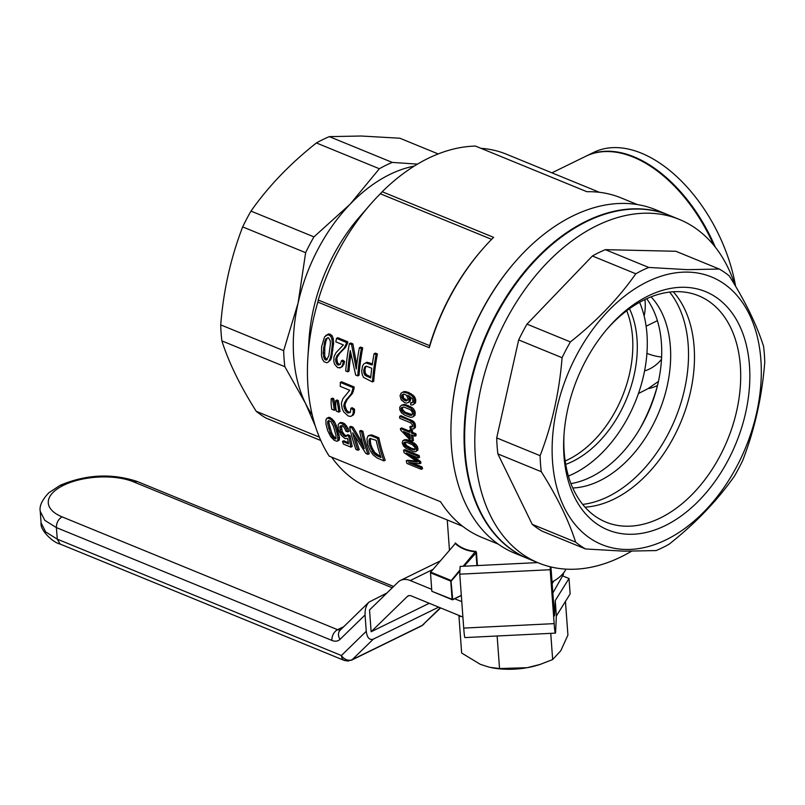 <?xml version="1.0" encoding="UTF-8"?>
<svg xmlns="http://www.w3.org/2000/svg" width="805" height="805" viewBox="0 0 805 805"><rect width="100%" height="100%" fill="white"/><g stroke="black" fill="none" stroke-linecap="round" stroke-linejoin="round"><path stroke-width="1.21" d="M555.37 633.122L464.928 637.58A17.267 0.825 87.2 0 1 463.72 628.091L554.162 623.634A17.267 0.825 87.2 0 0 555.37 633.122A17.267 0.825 87.2 0 0 555.651 631.271L556.356 616.026L570.141 593.889L569.014 578.483L555.229 600.621L554.524 615.875L550.932 566.951M569.014 578.483L562.705 575.907M433.08 569.366L410.248 580.546L431.691 589.33M454.674 598.739L461.778 601.647M410.248 580.546A25.901 15.476 -116.1 0 0 400.558 580.385A25.901 15.476 -116.1 0 0 398.093 582.126L369.525 609.969L371.125 631.754L429.286 603.277M550.338 566.811L550.197 569.719L459.756 574.176L460.118 566.418L537.649 562.594M554.162 623.634L550.197 569.719M556.356 616.026L555.229 600.621M462.905 617.053L411.375 595.942A8.634 5.162 -116.1 0 0 408.145 595.891A8.634 5.162 -116.1 0 0 407.33 596.475L371.125 631.754M463.72 628.091L459.756 574.176M440.637 607.926L422.192 625.415L352.238 659.647A8.634 6.792 -134.3 0 1 346.492 659.698A8.634 6.792 -134.3 0 1 341.411 655.522L366.255 631.311L365.057 614.97C364.856 609.516 366.154 605.239 368.942 602.14L386.974 592.963M366.255 631.311C367.12 637.731 369.455 640.347 373.279 639.16L438.705 607.131M440.285 607.785L422.192 625.415A8.634 5.162 63.9 0 1 421.367 625.998L351.423 660.231A8.634 5.162 -116.1 0 0 352.238 659.647L373.279 639.16M351.423 660.231L346.784 660.885L346.492 659.698M340.495 629.862A8.634 5.162 63.9 0 1 337.567 629.681A8.634 5.746 112.3 0 0 331.912 640.428L56.4 527.597L44.778 520.332L40.25 511.316L41.095 522.868L45.623 531.884L57.256 539.149L341.411 655.522A8.634 5.746 112.3 0 0 343.624 660.08A8.634 5.746 112.3 0 0 344.349 660.472L348.585 661.046M346.784 660.885L343.624 660.08M552.844 592.993L563.47 574.317L563.379 573.18M552.16 583.675L553.78 581.069M550.741 633.344L552.663 659.557L560.803 650.722L567.928 635.065L565.452 601.415M541.312 664.024L540.105 664.427A47.495 21.242 175.8 0 1 527.184 667.697L540.135 664.417L552.663 659.557M461.436 616.449L458.961 616.298L461.657 653.026L480.293 664.326L489.521 667.285L499.533 668.542L527.184 667.697M525.564 667.969A47.495 21.242 175.8 0 1 492.73 667.909L491.483 667.687M497.138 635.99L499.533 668.542M458.961 616.298L459.242 615.543M568.421 476.057A112.247 74.694 112.3 0 0 639.593 302.288M565.714 464.394A98.431 65.507 112.3 0 0 629.48 308.697M565.17 460.993A98.431 65.507 112.3 0 0 626.703 310.74M735.086 285.433A185.633 123.537 112.3 0 0 679.38 219.443A185.633 123.537 112.3 0 0 538.293 272.452A185.633 123.537 112.3 0 0 475.342 456.656A185.633 123.537 112.3 0 0 538.666 563.017A185.633 123.537 112.3 0 0 631.452 551.284M679.38 219.443L669.237 215.287A185.633 123.537 112.3 0 0 528.825 267.542A185.633 123.537 112.3 0 0 465.099 423.128A185.633 123.537 112.3 0 0 465.199 452.511A185.633 123.537 112.3 0 0 528.533 558.861L538.666 563.017M675.858 251.271L605.32 249.661A155.415 103.422 -67.7 0 0 592.389 255.99L526.983 324.133A155.415 103.422 -67.7 0 0 518.672 339.931L496.705 437.91A155.415 103.422 -67.7 0 0 497.882 453.929L532.216 524.337A155.415 103.422 -67.7 0 0 542.188 531.189L585.597 548.97L624.308 551.184L656.125 550.57A155.415 103.422 112.3 0 0 669.056 544.24C695.429 523.401 717.225 500.69 734.462 476.107A155.415 103.422 112.3 0 0 742.784 460.299C754.667 429.508 761.993 396.855 764.75 362.331A155.415 103.422 112.3 0 0 763.573 346.311C756.69 324.707 745.249 301.231 729.239 275.894A155.415 103.422 112.3 0 0 719.257 269.041L675.858 251.271M719.257 269.041L687.44 269.655L648.729 267.441A155.415 103.422 112.3 0 0 635.799 273.77C618.562 298.353 596.757 321.064 570.393 341.914A155.415 103.422 112.3 0 0 562.081 357.712C559.324 392.236 551.999 424.899 540.105 455.68A155.415 103.422 112.3 0 0 541.282 471.7C557.291 497.047 568.743 520.513 575.625 542.117A155.415 103.422 112.3 0 0 585.597 548.97M575.625 542.117L532.216 524.337M562.081 357.712L518.672 339.931M570.393 341.914L526.983 324.133M635.799 273.77L592.389 255.99M648.729 267.441L605.32 249.661M541.282 471.7L497.882 453.929M540.105 455.68L496.705 437.91M528.754 267.612A185.2 123.246 112.3 0 0 528.684 267.693A185.2 123.246 112.3 0 0 465.109 422.927A185.2 123.246 112.3 0 0 465.109 423.028A185.2 123.246 112.3 0 1 528.754 267.612M564.033 434.207A122.29 81.386 112.3 0 0 605.913 522.103A122.29 81.386 112.3 0 0 727.569 439.782A122.29 81.386 112.3 0 0 698.609 295.767A122.29 81.386 112.3 0 0 611.156 324.646A122.29 81.386 112.3 0 0 607.111 329.034M585.034 507.18A122.29 81.386 112.3 0 0 681.352 420.854A122.29 81.386 112.3 0 0 673.262 291.762M625.626 549.463A144.618 96.248 -67.7 0 1 585.819 339.448A144.618 96.248 -67.7 0 1 758.753 343.393A144.618 96.248 -67.7 0 1 625.626 549.463M613.45 322.01A128.77 85.692 112.3 0 0 608.127 327.846A128.77 85.692 112.3 0 0 563.933 435.777A128.77 85.692 112.3 0 0 666.651 524.9A128.77 85.692 112.3 0 0 745.822 343.021A128.77 85.692 112.3 0 0 613.45 322.01M669.649 292.084A122.3 81.386 -67.7 0 1 675.395 418.409A122.3 81.386 -67.7 0 1 582.689 504.413M651.064 296.844A107.93 71.826 -67.7 0 1 659.084 411.737A107.93 71.826 -67.7 0 1 572.788 487.991M646.687 298.695A107.93 71.826 -67.7 0 1 650.138 408.065A107.93 71.826 -67.7 0 1 570.956 483.594M643.276 422.695A129.514 86.185 112.3 0 0 655.512 392.83M639.754 428.974A131.668 87.624 112.3 0 0 657.403 385.887M411.737 402.923L412.965 402.208L412.552 398.787L407.863 395.325L409.151 397.6L410.419 396.986L410.701 398.223L410.339 401.011L409.282 402.087L406.555 403.104L404.583 402.591L401.172 399.793L400.045 395.708L401.041 393.253L403.285 391.904L404.603 391.512L408.678 392.458L414.323 396.422L415.722 399.662L415.511 402.933L412.351 405.076L410.731 404.814L410.651 402.782L412.764 402.42M408.598 396.452L409.393 396.06M668.945 215.166A185.633 123.537 112.3 0 0 668.643 215.046A185.633 123.537 112.3 0 0 535.899 258.888A185.633 123.537 112.3 0 0 464.606 452.259A185.633 123.537 112.3 0 0 527.929 558.62A185.633 123.537 112.3 0 0 528.231 558.74M668.643 215.046L655.512 209.672A185.633 123.537 112.3 0 0 522.757 253.505A185.633 123.537 112.3 0 0 515.089 261.917A185.633 123.537 112.3 0 0 451.364 417.503A185.633 123.537 112.3 0 0 451.474 446.886A185.633 123.537 112.3 0 0 514.798 553.236L527.929 558.62M383.915 460.883L377.092 457.975L373.027 454.815L369.928 450.257L367.684 444.722L366.959 438.624L368.066 435.837L370.813 435.646L377.595 438.423A185.2 123.246 112.3 0 0 383.915 460.883L385.223 460.249A183.47 122.098 112.3 0 1 378.843 437.799L372.071 435.032L368.771 435.465M637.308 204.551L621.027 197.879A183.47 122.098 112.3 0 0 586.885 191.711L475.483 146.087A183.47 122.098 112.3 0 0 382.214 191.741L493.616 237.354A183.47 122.098 112.3 0 0 489.822 241.208A183.47 122.098 112.3 0 0 482.245 249.52A183.47 122.098 112.3 0 0 429.256 347.71L317.854 302.086A183.47 122.098 112.3 0 0 307.862 357.682A183.47 122.098 112.3 0 0 329.175 456.123L440.566 501.746A183.47 122.098 112.3 0 0 481.954 537.458L498.235 544.12M482.245 249.52L481.299 250.607A180.451 120.086 112.3 0 0 429.639 345.647A1908.826 853.602 175.8 0 0 429.256 347.71M329.336 360.509L328.209 362.109L330.603 359.885L329.336 360.509L330.241 358.275L331.519 357.651L330.603 359.885M515.089 261.917L514.415 262.692A183.47 122.098 112.3 0 0 451.434 416.477L451.364 417.503M565.975 569.135A58.282 26.062 175.8 0 1 552.039 582.065M430.464 572.395L455.59 543.214L430.464 572.395L431.842 591.283L452.46 599.826L461.325 595.479M476.007 551.415C467.323 550.68 460.42 547.863 455.308 542.942M464.012 566.227L476.469 552.441L475.534 551.375L463.167 566.267M401.504 405.187L405.106 405.388L411.053 408.316L412.311 407.702L413.619 409.021L415.169 411.908L414.957 415.39L412.643 417.091L410.339 417.292L404.653 415.149L401.524 412.824L399.823 409.936L399.763 407.109L401.504 405.187L404.835 404.442L412.311 407.702M409.282 407.189L410.54 406.575M340.938 432.154L344.761 436.441L346.18 436.411L346.794 435.304L348.827 436.501L350.9 447.137L343.453 444.088A185.2 123.246 112.3 0 1 342.497 441.382L348.605 443.877L347.529 438.423L345.083 438.634L341.119 435.193L338.271 429.427L338.221 424.527L339.479 423.078L341.652 423.44L345.355 426.529L347.861 431.832L346.019 431.339L344.268 427.525L342.135 425.744L340.072 426.197L340.102 429.93L340.938 432.154L342.216 431.53L344.58 434.851L346.673 435.897M365.651 362.854L372.212 364.997A185.2 123.246 112.3 0 1 374.084 353.767L376.086 354.582A185.2 123.246 112.3 0 0 372.453 381.932L363.639 377.465L362.28 374.858L361.717 371.347L362.492 366.215L363.679 364.021L366.939 362.22L372.373 363.9M374.084 353.767L375.402 353.113L377.404 353.938A183.47 122.098 112.3 0 0 373.711 381.308L372.453 381.932M346.794 435.304L348.072 434.68L350.095 435.877L352.198 446.493L350.9 447.137M342.497 441.382L343.795 440.748L348.334 442.609M339.479 423.078L340.736 422.464L342.91 422.826L344.912 424.034L348.102 428.351L349.129 431.208L347.861 431.832M340.072 426.197L341.31 425.583L342.216 431.53M355.257 437.105A183.47 122.098 112.3 0 0 359.261 449.623L357.963 450.257L355.961 449.432A185.2 123.246 112.3 0 1 349.632 426.972L350.889 426.358L353.083 427.254L362.753 443.686M349.632 426.972L351.825 427.868L364.283 448.657A185.2 123.246 112.3 0 1 359.654 431.078L360.912 430.454L362.914 431.279A183.47 122.098 112.3 0 0 369.284 453.718L367.986 454.362L365.883 453.497L352.741 432.808A185.2 123.246 112.3 0 0 357.963 450.257M403.516 440.305L404.764 439.691L408.155 439.983L415.622 444.139L417.543 446.845L417.926 450.035L415.863 451.615L413.75 451.726L406.233 448.486L403.547 446.01L402.198 443.002L402.892 440.637L405.428 440.244L412.935 443.485L416.296 447.449L416.668 450.649L415.863 451.615M412.311 462.956L422.051 466.94A183.47 122.098 112.3 0 0 422.575 468.701L421.297 469.325L406.958 463.459A185.2 123.246 112.3 0 1 406.203 460.863L417.413 461.919L404.11 452.692A185.2 123.246 112.3 0 1 403.577 450.267L417.906 456.143A185.2 123.246 112.3 0 0 418.308 457.954L419.566 457.341A183.47 122.098 112.3 0 1 419.164 455.529L404.835 449.653L403.577 450.267M406.203 460.863L407.471 460.239L415.954 461.034M411.476 455.157L420.552 461.456A183.47 122.098 112.3 0 0 420.965 463.066L419.697 463.69L408.578 462.573L420.774 467.564A185.2 123.246 112.3 0 0 421.297 469.325M340.324 382.415L352.852 387.547A185.2 123.246 112.3 0 0 352.832 388.946L351.292 393.856L345.989 400.145L343.966 404.351L343.816 406.485L345.265 410.52L347.941 413.046L350.366 412.432L350.869 408.276L352.107 407.672L354.542 409.222L354.431 412.613L353.455 414.897L350.638 416.447L348.213 415.984L343.715 411.848L342.195 408.548L341.34 403.275L342.88 398.686L349.712 390.264L340.294 386.4A185.2 123.246 112.3 0 1 340.324 382.415L341.572 381.801L354.099 386.933A183.47 122.098 112.3 0 0 354.079 388.332L352.54 393.253L347.237 399.542L345.214 403.748L345.053 405.881L346.502 409.906L347.83 411.526L350.286 412.492M331.177 398.747L332.415 398.133L333.733 398.676L334.87 404.603A183.47 122.098 112.3 0 0 335.504 409.654L334.256 410.268L331.751 409.242A185.2 123.246 112.3 0 1 331.127 404.191L331.177 398.747L332.485 399.28L333.622 405.217A185.2 123.246 112.3 0 0 334.256 410.268M357.752 375.915A185.2 123.246 112.3 0 1 361.385 348.565L359.382 347.75L360.71 347.096L362.713 347.921A183.47 122.098 112.3 0 0 359.02 375.291L357.752 375.915L355.659 375.05L350.296 350.547A185.2 123.246 112.3 0 0 347.73 371.809L348.998 371.186A183.47 122.098 112.3 0 1 350.94 354.109M359.382 347.75A185.2 123.246 112.3 0 0 356.273 369.113L351.564 344.54L349.37 343.644L350.688 343L352.882 343.896L356.736 364.927M400.89 415.682L413.448 421.297L415.018 423.42L415.38 427.525L413.408 429.015L410.268 428.622L409.886 426.751L411.134 426.147L412.583 426.63L412.623 425.775A185.2 123.246 112.3 0 1 412.593 425.121L410.661 422.846L399.703 418.268A185.2 123.246 112.3 0 1 399.642 416.296L400.89 415.682M412.542 432.366L411.295 432.979A185.2 123.246 112.3 0 1 411.124 430.947L409.524 430.293L410.771 429.689L412.371 430.343A183.47 122.098 112.3 0 0 412.542 432.366L415.923 433.754A183.47 122.098 112.3 0 0 416.094 435.586L414.847 436.189A185.2 123.246 112.3 0 1 414.676 434.358L415.923 433.754M412.824 435.364A183.47 122.098 112.3 0 0 413.438 440.546L412.19 441.15L410.59 440.496L400.568 429.991A185.2 123.246 112.3 0 1 400.437 428.532L401.675 427.918L409.594 431.158M326.558 418.439L328.843 417.322L330.312 417.664L334.327 421.407L336.329 425.593L339.479 437.216L339.116 440.224L336.923 441.291L334.206 440.295L330.714 436.672L327.705 430.675L325.985 424.144L325.945 419.636L327.595 417.946L331.177 419.677L333.069 422.031L335.071 426.207L337.698 435.253L337.818 440.858M328.209 362.109L326.88 362.753L324.093 361.787L322.332 359.181L321.477 355.558L321.598 346.794L324.556 336.852L328.641 333.964L330.241 334.246L332.113 335.766L333.25 338.482L333.612 343.463L331.519 357.651M410.651 402.782L412.885 402.289M335.705 400.598L336.953 399.994L338.261 400.528L339.408 406.465A183.47 122.098 112.3 0 0 340.032 411.516L338.784 412.12L336.279 411.093A185.2 123.246 112.3 0 1 335.655 406.042L335.705 400.598L337.023 401.142L338.16 407.068A185.2 123.246 112.3 0 0 338.784 412.12M345.496 347.408L344.188 348.052L346.271 343.695A185.2 123.246 112.3 0 1 346.502 342.467L336.48 338.372L337.808 337.718L347.82 341.823A183.47 122.098 112.3 0 0 347.589 343.051L345.496 347.408L339.871 353.113L337.386 356.897L336.872 358.799L337.416 362.32L338.281 363.709L340.233 364.484M344.188 348.052L336.923 355.74L335.594 359.422L336.138 362.944L338.03 365.098L340.263 364.464L341.431 360.761L342.709 360.137L344.56 361.425L343.856 364.444L341.028 367.412L337.718 367.704L334.548 364.192L333.813 361.304L334.005 356.665L336.118 352.56L343.383 344.943L335.846 341.853A185.2 123.246 112.3 0 1 336.48 338.372M491.634 239.347L380.342 193.764A3680.118 2199.33 63.9 0 1 382.214 191.741M317.854 302.086A1908.826 853.602 175.8 0 1 318.247 300.024L429.639 345.647M380.342 193.764A180.451 120.086 112.3 0 0 369.898 204.983A180.451 120.086 112.3 0 0 318.247 300.024M418.308 457.954L406.284 453.034L419.284 462.07A185.2 123.246 112.3 0 0 419.697 463.69M328.49 420.542L327.726 421.397L327.705 423.833L330.312 433.191L333.34 437.86L335.766 438.977L336.037 435.535L333.431 426.177L330.875 421.518L328.49 420.542M599.463 192.315L506.405 154.198A180.451 120.086 112.3 0 0 480.947 148.321M324.345 358.809L325.431 359.936L326.719 359.946L328.832 355.609L330.362 344.218L330.231 340.666L328.4 337.687L325.844 338.865L324.636 341.873L323.107 353.264L324.345 358.809L325.612 358.185L327.263 359.322M345.989 400.145L347.237 399.542M348.324 397.489L349.571 396.875M411.305 427.244L412.583 426.67L411.305 427.244L409.886 426.751M401.363 407.763L400.991 408.769L402.047 411.325L403.919 412.854L409.886 415.3L411.576 415.32L412.653 413.549L411.617 410.892L409.946 409.524L403.979 407.078L401.363 407.763L402.611 407.149L402.5 409.524L405.167 412.241L412.361 414.706M345.174 346.422L346.482 345.778M368.398 363.437L369.686 362.803M363.739 370.079L363.92 373.118L365.108 375.331L370.702 377.968A185.2 123.246 112.3 0 1 371.769 368.237L366.305 366.174L365.037 366.718L363.739 370.079L365.017 369.455L365.198 372.494L366.376 374.707L370.803 376.861M364.273 368.006L365.561 367.382L365.017 369.455M411.053 408.316L413.921 412.522L415.169 411.908M413.317 411.003L414.575 410.389M419.284 462.07L420.552 461.456M325.854 335.333L328.913 334.89L330.785 336.41L331.932 339.126L332.314 344.107L331.61 350.889L332.908 350.266M332.314 344.107L333.612 343.463M333.622 405.217L334.87 404.603M347.941 413.046L349.189 412.432M337.023 401.142L338.261 400.528M323.429 356.877L324.707 356.253L325.612 358.185M340.102 429.93L341.37 429.307M409.987 448.808L414.565 449.955L415.209 449.401L414.837 447.188L412.09 444.571L406.133 442.126L403.798 442.67L405.026 445.96L409.987 448.808L411.244 448.194L415.219 449.311M348.827 436.501L350.095 435.877M369.223 443.243L370.501 442.619L370.964 444.913L369.686 445.537L369.223 443.243L369.062 439.872L369.938 438.423L376.166 440.335A185.2 123.246 112.3 0 0 380.996 457.502L377.756 456.173L379.044 455.539L380.534 456.143M399.642 416.296L409.433 420.301L413.116 422.927L414.364 422.323M412.21 421.911L413.448 421.297M331.932 339.126L333.25 338.482M330.785 336.41L332.113 335.766M413.921 412.522L413.71 416.004L414.957 415.39M414.082 414.132L415.33 413.518M413.71 416.004L412.643 417.091M402.017 392.528L403.335 392.136L407.4 393.071L408.678 392.458M405.076 392.327L406.344 391.703M407.4 393.071L411.707 395.557L412.975 394.943M409.876 394.299L411.154 393.675M401.252 410.127L402.5 409.524M400.991 408.769L402.238 408.165M329.054 418.278L330.312 417.664M327.595 417.946L328.843 417.322M338.03 365.098L339.297 364.474M409.151 397.6L409.081 401.635L410.339 401.011M409.453 399.864L410.721 399.25M341.038 351.332L342.336 350.688M342.829 349.511L344.138 348.877M369.686 445.537L373.52 453.145L377.756 456.173M415.491 446.04L416.738 445.427M414.374 444.752L415.622 444.139M349.37 343.644A185.2 123.246 112.3 0 0 345.727 370.984L347.73 371.809M339.801 427.636L341.058 427.012M341.431 360.761L343.282 362.049L344.56 361.425M408.769 441.271L410.017 440.667M406.907 440.597L408.155 439.983M341.974 434.066L343.252 433.442M403.335 392.136L404.603 391.512M344.51 402.349L345.748 401.745M363.92 373.118L365.198 372.494M363.769 371.658L365.047 371.035M401.826 395.014L402.319 398.757L406.022 400.981L407.712 399.964L407.974 398.747L406.404 395.144L403.647 394.017L401.826 395.014L403.094 394.39L403.577 398.143L407.36 400.337M370.864 448.717L372.151 448.083L374.818 452.511L379.044 455.539M370.964 444.913L372.151 448.083M327.323 334.618L328.641 333.964M413.116 422.927L414.082 425.171L415.32 424.567M413.77 424.034L415.018 423.42M343.282 362.049L342.578 365.068L343.856 364.444M338.16 407.068L339.408 406.465M411.124 430.947L412.371 430.343M411.707 395.557L413.951 398.545L415.209 397.922M413.056 397.046L414.323 396.422M405.428 440.244L406.676 439.631M404.432 440.255L405.68 439.641M346.583 412.13L347.83 411.526M351.825 427.868L353.083 427.254M406.022 400.981L407.28 400.367M338.583 353.747L339.871 353.113M325.431 359.936L326.699 359.312M409.886 415.3L411.134 414.686M409.866 434.147A185.2 123.246 112.3 0 0 410.369 438.785L403.547 431.561L409.866 434.147M331.61 350.889L330.996 355.086L332.274 354.452M413.951 398.545L414.253 403.547L415.511 402.933M414.535 401.947L415.793 401.323M336.138 362.944L337.416 362.32M335.715 361.214L336.983 360.59M409.433 398.837L410.701 398.223M412.371 409.634L413.619 409.021M335.594 359.422L336.872 358.799M341.652 423.44L342.91 422.826M414.454 400.286L415.722 399.662M416.708 448.938L417.956 448.335M416.296 447.449L417.543 446.845M346.844 428.974L348.102 428.351M417.906 456.143L419.164 455.529M330.996 355.086L330.241 358.275M343.816 406.485L345.053 405.881M343.966 404.351L345.214 403.748M365.108 375.331L366.376 374.707M364.403 374.345L365.671 373.721M415.45 461.718L416.376 461.265M406.857 414.243L408.105 413.639M403.919 412.854L405.167 412.241M411.103 442.398L412.351 441.794M324.636 341.873L325.934 341.24L324.797 346.945L324.707 356.253M325.844 338.865L327.152 338.231L325.934 341.24M366.889 376.398L368.157 375.774M343.302 435.475L344.58 434.851M403.798 442.67L405.046 442.056L406.273 445.346L411.244 448.194M376.086 354.582L377.404 353.938M420.774 467.564L422.051 466.94M416.668 450.649L417.926 450.035M344.359 408.527L345.607 407.924M402.047 411.325L403.295 410.711M370.813 435.646L372.071 435.032M369.726 435.465L370.984 434.851M365.852 375.804L367.12 375.18M350.024 395.486L351.272 394.873M351.292 393.856L352.54 393.253M323.107 353.264L324.385 352.63M345.355 426.529L346.613 425.915M333.34 437.86L334.628 437.226L336.128 438.252M331.871 436.209L333.159 435.575L334.628 437.226M406.978 406.052L408.236 405.438M342.578 365.068L341.31 367.13L339.76 368.026M412.985 449.874L414.243 449.26M328.913 334.89L330.241 334.246M352.58 390.244L353.828 389.63M352.832 388.946L354.079 388.332M330.312 433.191L331.6 432.567L333.159 435.575M337.003 364.333L338.281 363.709M412.935 443.485L414.183 442.881M361.385 348.565L362.713 347.921M336.108 357.531L337.386 356.897M336.923 355.74L338.201 355.116M343.654 424.648L344.912 424.034M334.669 438.876L335.967 438.242M405.026 445.96L406.273 445.346M404.08 444.843L405.338 444.229M407.018 447.429L408.276 446.815M359.654 431.078L361.656 431.893A185.2 123.246 112.3 0 0 367.986 454.362M341.31 367.13L342.578 366.506M350.869 408.276L353.304 409.826L353.184 413.227L354.431 412.613M353.304 409.826L354.542 409.222M414.082 425.171L414.142 428.129L413.408 429.015M414.142 428.129L415.38 427.525M402.5 405.106L403.758 404.492M412.19 441.15A185.2 123.246 112.3 0 1 411.466 434.811L414.847 436.189M404.764 400.669L406.022 400.055M403.436 399.924L404.694 399.31M369.062 439.872L370.33 439.258L370.501 442.619M369.465 439.007L370.723 438.393L370.33 439.258M323.499 347.569L324.797 346.945M411.295 432.979L414.676 434.358M345.265 410.52L346.502 409.906M369.002 441.382L370.27 440.758M406.485 432.768L410.117 436.602M411.043 421.146L412.281 420.542M409.433 420.301L410.681 419.697M332.485 399.28L333.733 398.676M361.656 431.893L362.914 431.279M327.705 423.833L328.963 423.209L331.6 432.567M327.726 421.397L328.993 420.784L328.963 423.209M352.852 387.547L354.099 386.933M414.313 426.469L415.551 425.855M401.665 397.479L402.923 396.865M401.474 396.09L402.742 395.466M345.858 344.832L347.176 344.188M376.177 455.409L377.475 454.775M351.564 344.54L352.882 343.896M403.617 443.585L404.865 442.971M377.595 438.423L378.843 437.799M373.52 453.145L374.818 452.511M372.172 451.293L373.46 450.659M345.627 436.552L346.482 436.139M344.761 436.441L346.039 435.817M328.671 428.502L329.949 427.878M327.756 337.708L327.152 338.231M353.184 413.227L352.208 415.501L353.455 414.897M336.782 431.822L338.06 431.198M335.071 426.207L336.329 425.593M374.899 454.533L376.187 453.899M409.081 401.635L408.024 402.701M352.107 392.035L353.355 391.421M403.587 405.056L404.835 404.442M333.069 422.031L334.327 421.407M331.177 419.677L332.435 419.063M402.319 398.757L403.577 398.143M366.255 366.195L365.561 367.382M338.191 437.85L339.479 437.216M337.698 435.253L338.986 434.63M346.271 343.695L347.589 343.051M346.502 342.467L347.82 341.823M352.208 415.501L350.638 416.447M414.253 403.547L413.468 404.533M338.201 439.621L339.499 438.987M409.524 430.293A185.2 123.246 112.3 0 0 409.695 432.315L400.437 428.532M405.106 405.388L406.364 404.764M331.65 457.139A180.451 120.086 112.3 0 0 369.616 488.182L462.684 526.289M713.653 245.102A127.351 76.113 -116.1 0 0 655.27 169.513A127.351 76.113 -116.1 0 0 585.658 156.331L551.918 172.844M713.854 245.354A126.918 75.851 -116.1 0 0 655.542 169.704A126.918 75.851 -116.1 0 0 655.411 169.614A126.918 75.851 -116.1 0 1 713.854 245.354M638.446 393.544L648.216 388.533L658.43 381.429M315.349 426.147L305.447 403.295L284.839 366.678L221.878 340.887C228.761 362.492 240.212 385.967 256.221 411.305A155.415 103.422 112.3 0 0 266.193 418.157L320.803 440.526M319.414 437.276A155.415 103.422 -67.7 0 1 319.172 437.095L256.221 411.305M319.172 437.095L318.498 435.022M312.28 415.058A146.782 97.677 -67.7 0 1 305.447 403.295A146.782 97.677 -67.7 0 1 298.092 303.083A146.782 97.677 -67.7 0 1 350.095 204.218L379.356 168.738L316.395 142.958C290.031 163.797 268.226 186.519 250.989 211.101A155.415 103.422 112.3 0 0 242.677 226.899C230.794 257.691 223.468 290.343 220.711 324.878A155.415 103.422 112.3 0 0 221.878 340.887M461.315 595.358L452.722 599.554L451.011 580.808L459.947 570.01M451.353 580.928L459.907 570.997M431.842 591.283L452.722 599.554M452.118 599.584L450.76 581.099L430.484 572.798M451.001 580.415L430.715 572.103M284.839 366.678A155.415 103.422 -67.7 0 1 283.662 350.658L298.092 303.083L305.638 252.679A155.415 103.422 -67.7 0 1 313.95 236.881L350.095 204.218A146.782 97.677 -67.7 0 1 414.243 166.092M379.356 168.738A155.415 103.422 -67.7 0 1 392.287 162.409L329.325 136.629A155.415 103.422 112.3 0 0 316.395 142.958M313.95 236.881L250.989 211.101M305.638 252.679L242.677 226.899M283.662 350.658L220.711 324.878M438.182 153.926L399.864 138.229L361.153 136.015L329.325 136.629M369.898 204.983L359.352 217.149A146.782 97.677 112.3 0 0 308.969 340.173L307.862 357.682M392.287 162.409L417.463 164.129M648.981 388.483A110.084 65.789 -116.1 0 0 657.494 385.515M661.499 359.292A91.74 54.821 63.9 0 1 649.645 368.932A91.74 54.821 63.9 0 1 644.563 370.914M644.946 299.51A51.802 30.962 63.9 0 1 644.131 315.963M646.918 353.365A91.74 54.821 -116.1 0 0 661.609 357.007M735.629 286.328A127.351 76.113 -116.1 0 0 593.738 152.366L586.282 156.019A127.351 76.113 -116.1 0 0 585.97 156.18M715.283 247.135A127.351 76.113 -116.1 0 0 633.927 156.804A127.351 76.113 -116.1 0 0 586.282 156.019M409.111 595.599L407.33 596.475M40.25 511.316C39.183 506.144 42.051 499.955 48.843 492.761L60.284 485.254L63.515 485.304A49.648 22.198 175.8 0 0 62.055 516.85L337.567 629.681L343.826 626.622M392.266 587.801L133.56 481.853A49.648 22.198 175.8 0 0 63.515 485.304M62.055 516.85C58.312 519.155 56.431 522.737 56.4 527.597L57.256 539.149L60.194 544.089L344.349 660.472M368.942 602.14L340.203 630.144A8.634 6.792 45.7 0 0 340.012 639.371A17.267 10.324 63.9 0 1 331.912 640.428M60.284 485.254C86.256 474.346 111.965 473.119 137.403 481.561L133.56 481.853M365.057 614.97L340.012 639.371M476.469 552.441L477.435 565.563M475.946 551.878C467.192 551.123 460.249 548.275 455.097 543.335M475.946 552.371L476.912 565.593M440.365 560.894L400.558 580.385M423.792 624.328L421.367 625.998M137.393 481.561L393.615 586.493M41.095 522.868C39.666 529.911 52.949 542.661 60.194 544.089M447.248 519.97L449.472 550.318M646.113 326.206L657.393 320.682"/></g></svg>
